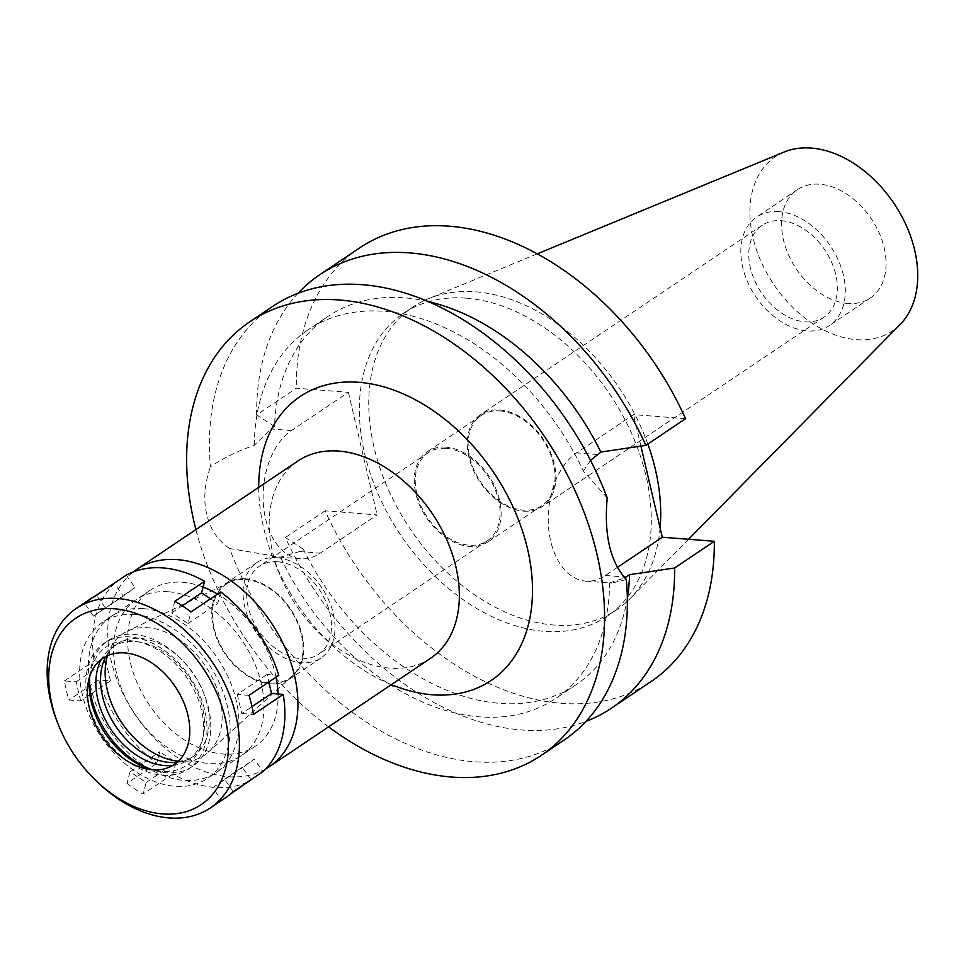 <?xml version="1.0" encoding="UTF-8"?>
<svg xmlns="http://www.w3.org/2000/svg" width="966" height="966" viewBox="0 0 966 966"><rect width="100%" height="100%" fill="white"/><g stroke="black" fill="none" stroke-linecap="round" stroke-linejoin="round"><path stroke-width="0.72" stroke-dasharray="4.83 3.62" d="M847.798 303.493A65.314 45.124 56.1 0 1 788.51 254.819A65.314 45.124 56.1 0 1 797.373 189.662A65.314 45.124 56.1 0 1 819.832 184.228A65.314 45.124 56.1 0 1 879.12 232.903A65.314 45.124 56.1 0 1 870.257 298.059A65.314 45.124 56.1 0 1 847.798 303.493M779.079 211.639A65.314 45.124 -123.9 0 0 756.62 217.072A65.314 45.124 -123.9 0 0 747.756 282.217A65.314 45.124 -123.9 0 0 807.057 330.891A65.314 45.124 -123.9 0 0 829.516 325.457A65.314 45.124 -123.9 0 0 838.379 260.301A65.314 45.124 -123.9 0 0 779.079 211.639M781.204 220.695A55.376 38.266 56.1 0 1 831.485 261.967A55.376 38.266 56.1 0 1 823.974 317.222A55.376 38.266 56.1 0 1 804.932 321.823A55.376 38.266 56.1 0 1 754.651 280.551A55.376 38.266 56.1 0 1 762.162 225.307A55.376 38.266 56.1 0 1 781.204 220.695M523.451 511.111A55.376 38.266 -123.9 0 0 542.494 506.498A55.376 38.266 -123.9 0 0 550.016 451.243A55.376 38.266 -123.9 0 0 499.736 409.982A55.376 38.266 -123.9 0 0 480.682 414.583A55.376 38.266 -123.9 0 0 473.171 469.838A55.376 38.266 -123.9 0 0 523.451 511.111M499.953 410.936A54.337 37.541 56.1 0 1 549.292 451.424A54.337 37.541 56.1 0 1 541.914 505.629A54.337 37.541 56.1 0 1 523.222 510.157A54.337 37.541 56.1 0 1 473.895 469.657A54.337 37.541 56.1 0 1 481.273 415.452A54.337 37.541 56.1 0 1 499.953 410.936M446.038 447.186A54.337 37.541 -123.9 0 0 427.358 451.702A54.337 37.541 -123.9 0 0 419.981 505.918A54.337 37.541 -123.9 0 0 469.319 546.406A54.337 37.541 -123.9 0 0 487.999 541.89A54.337 37.541 -123.9 0 0 495.377 487.673A54.337 37.541 -123.9 0 0 446.038 447.186M446.316 448.381A53.033 36.636 56.1 0 1 494.471 487.89A53.033 36.636 56.1 0 1 487.275 540.803A53.033 36.636 56.1 0 1 469.029 545.21A53.033 36.636 56.1 0 1 420.886 505.701A53.033 36.636 56.1 0 1 428.083 452.788A53.033 36.636 56.1 0 1 446.316 448.381M277.689 561.777A53.033 36.636 -123.9 0 0 259.456 566.185A53.033 36.636 -123.9 0 0 252.259 619.097A53.033 36.636 -123.9 0 0 300.402 658.619A53.033 36.636 -123.9 0 0 318.635 654.199A53.033 36.636 -123.9 0 0 325.832 601.299A53.033 36.636 -123.9 0 0 277.689 561.777M276.735 557.72A57.477 39.703 56.1 0 1 328.911 600.55A57.477 39.703 56.1 0 1 321.11 657.882A57.477 39.703 56.1 0 1 301.344 662.664A57.477 39.703 56.1 0 1 249.168 619.846A57.477 39.703 56.1 0 1 256.968 562.502A57.477 39.703 56.1 0 1 276.735 557.72M245.388 578.803A57.477 39.703 -123.9 0 0 225.621 583.585A57.477 39.703 -123.9 0 0 217.833 640.917A57.477 39.703 -123.9 0 0 270.009 683.747A57.477 39.703 -123.9 0 0 289.764 678.965A57.477 39.703 -123.9 0 0 297.564 621.633A57.477 39.703 -123.9 0 0 245.388 578.803M245.557 579.528A56.668 39.159 56.1 0 1 295.825 619.206A56.668 39.159 56.1 0 1 292.42 675.874A56.668 39.159 56.1 0 1 269.828 683.01A56.668 39.159 56.1 0 1 217.302 638.212A56.668 39.159 56.1 0 1 229.497 582.293A56.668 39.159 56.1 0 1 245.557 579.528M178.372 761.208A73.15 50.534 -123.9 0 0 179.326 761.293A73.15 50.534 -123.9 0 0 208.487 752.067A73.15 50.534 -123.9 0 0 212.87 678.941A73.15 50.534 -123.9 0 0 148.003 627.719A73.15 50.534 -123.9 0 0 127.271 631.281A73.15 50.534 -123.9 0 0 107.443 655.721M143.523 608.64A94.04 64.976 56.1 0 1 228.906 678.724A94.04 64.976 56.1 0 1 216.143 772.546A94.04 64.976 56.1 0 1 183.806 780.371A94.04 64.976 56.1 0 1 98.423 710.288A94.04 64.976 56.1 0 1 111.187 616.465A94.04 64.976 56.1 0 1 143.523 608.64M203.065 587.038A94.04 64.976 -123.9 0 0 182.707 582.293A94.04 64.976 -123.9 0 0 150.37 590.117A94.04 64.976 -123.9 0 0 137.607 683.94A94.04 64.976 -123.9 0 0 222.989 754.023A94.04 64.976 -123.9 0 0 255.326 746.199A94.04 64.976 -123.9 0 0 278.051 693.999M276.059 677.154A94.04 64.976 -123.9 0 0 217.555 594.078M265.674 768.972A118.866 82.122 56.1 0 1 228.302 776.688A118.866 82.122 56.1 0 1 121.595 690.787A118.866 82.122 56.1 0 1 133.187 571.944M297.939 460.975A118.866 82.122 -123.9 0 0 279.609 574.335A118.866 82.122 -123.9 0 0 318.683 632.452A118.866 82.122 -123.9 0 0 389.721 668.134A118.866 82.122 -123.9 0 0 430.595 658.244M258.719 487.347A171.103 118.214 -123.9 0 0 273.74 559.737A171.103 118.214 -123.9 0 0 329.998 643.404A171.103 118.214 -123.9 0 0 391.375 684.616M328.573 726.855A261.231 180.485 56.1 0 1 195.917 529.585M627.345 598.039A222.047 153.413 -123.9 0 1 575.965 684.834A222.047 153.413 -123.9 0 1 303.276 549.099L299.653 551.538L280.551 557.153L229.546 548.507A261.231 180.485 -123.9 0 0 474.318 761.739A261.231 180.485 -123.9 0 0 564.156 740.004M272.605 306.439A261.231 180.485 -123.9 0 0 210.407 466.88C222.204 458.608 236.839 451.412 254.312 445.278L270.903 428.94L274.525 426.501A222.047 153.413 -123.9 0 1 328.15 316.317L308.045 329.829A222.047 153.413 56.1 0 1 583.355 471.046L607.216 497.937M229.546 548.507C217.712 540.477 210.117 529.078 206.784 514.335C203.258 499.808 204.466 483.99 210.407 466.88M274.525 426.501L256.642 414.921L296.333 388.223L348.376 392.305L291.478 430.558A67.137 42.576 94.5 0 0 263.356 504.059A67.137 42.576 94.5 0 0 300.619 558.783A67.137 42.576 94.5 0 0 320.241 553.156L377.126 514.89L325.095 510.821A261.231 180.485 -123.9 0 0 651.096 681.537M626.354 579.564L611.707 583.138L609.594 582.909A222.047 153.413 56.1 0 1 555.861 698.358A222.047 153.413 56.1 0 1 280.551 557.153M590.504 460.335L583.355 471.046M617.274 567.477L605.38 575.47A67.137 42.576 -85.5 0 1 585.758 581.109A67.137 42.576 -85.5 0 1 548.495 526.385A67.137 42.576 -85.5 0 1 576.63 452.873L633.515 414.619L685.558 418.689M609.594 582.909L624.64 577.934M254.312 445.278A222.047 153.413 56.1 0 1 308.045 329.829M427.914 301.477A222.047 153.413 -123.9 0 0 328.15 316.317M348.376 392.305L377.126 514.89M359.545 247.972A261.231 180.485 -123.9 0 0 296.333 388.223M640.905 446.123L633.515 414.619M466.252 298.156A182.477 126.063 56.1 0 1 631.909 434.132A182.477 126.063 56.1 0 1 607.143 616.175A182.477 126.063 56.1 0 1 544.401 631.353A182.477 126.063 56.1 0 1 378.732 495.377A182.477 126.063 56.1 0 1 403.498 313.334A182.477 126.063 56.1 0 1 466.252 298.156M303.276 549.099L285.393 537.507A261.231 180.485 56.1 0 0 585.951 721.397M325.095 510.821L285.393 537.507M256.642 414.921A261.231 180.485 56.1 0 1 298.059 293.266M647.836 444.058A182.477 126.063 -123.9 0 0 475.646 291.829A182.477 126.063 -123.9 0 0 428.469 298.687A182.477 126.063 -123.9 0 0 412.905 307.019A182.477 126.063 -123.9 0 0 388.139 489.062A182.477 126.063 -123.9 0 0 553.796 625.038A182.477 126.063 -123.9 0 0 616.55 609.86A182.477 126.063 -123.9 0 0 630.134 598.57A182.477 126.063 -123.9 0 0 660.092 527.919M784.223 152.012A104.908 72.474 -123.9 0 0 758.298 254.831A104.908 72.474 -123.9 0 0 856.287 339.646A104.908 72.474 -123.9 0 0 900.167 324.431M220.767 591.917L217.724 603.496L210.564 598.787M278.788 675.331L267.051 674.413L268.838 682.02M250.955 779.743L242.538 767.644L254.251 759.191L262.933 771.689M80.649 700.905L76.169 681.827L64.444 680.909A120.17 83.028 -123.9 0 0 68.912 699.988L80.649 700.905L110.426 680.885L98.701 679.967A120.17 83.028 -123.9 0 0 156.709 763.369L159.752 751.802L175.933 762.428L172.89 774.008A120.17 83.028 -123.9 0 0 214.476 787.362A120.17 83.028 -123.9 0 0 251.22 780.142M110.426 680.885L105.946 661.795L94.221 660.877A120.17 83.028 -123.9 0 1 114.543 583.597L84.767 603.629L93.448 616.115L134.938 587.642L123.225 596.094L114.543 583.597M126.256 575.156L134.938 587.642M168.603 591.784A94.04 64.976 56.1 0 1 253.986 661.867A94.04 64.976 56.1 0 1 241.222 755.69A94.04 64.976 56.1 0 1 208.873 763.514A94.04 64.976 56.1 0 1 123.503 693.431A94.04 64.976 56.1 0 1 136.254 599.608A94.04 64.976 56.1 0 1 168.603 591.784M105.161 607.674L96.479 595.177M64.444 680.909L94.221 660.877M98.701 679.967L68.912 699.988M126.932 783.402A120.17 83.028 -123.9 0 0 143.113 794.028L146.156 782.46L129.975 771.822L126.932 783.402L156.709 763.369M172.89 774.008L143.113 794.028M97.204 781.856A120.17 83.028 56.1 0 1 57.694 723.099M91.903 597.954A120.17 83.028 -123.9 0 0 84.767 603.629M93.448 616.115L123.225 596.094M233.156 791.709L224.474 779.224L212.761 787.664L221.443 800.162L230.306 794.197M221.443 800.162A120.17 83.028 -123.9 0 0 226.02 797.385M174.81 601.311L171.767 612.879L187.947 623.517L190.99 611.937M171.767 612.879L182.272 605.815M187.947 623.517L217.724 603.496M248.999 695.351L237.274 694.433L267.051 674.413M237.274 694.433L241.754 713.512L251.981 706.629M241.754 713.512L253.478 714.429M224.474 779.224L254.251 759.191M212.761 787.664L242.538 767.644M89.681 676.49A71.544 49.423 56.1 0 1 90.502 671.805A71.544 49.423 56.1 0 1 131.098 640.784A71.544 49.423 56.1 0 1 201.568 710.421A71.544 49.423 56.1 0 1 161.745 771.423A71.544 49.423 56.1 0 1 157.084 770.832A71.544 49.423 56.1 0 1 152.447 769.817M130.205 636.932A75.759 52.345 -123.9 0 0 104.147 643.235A75.759 52.345 -123.9 0 0 93.871 718.813A75.759 52.345 -123.9 0 0 162.65 775.263A75.759 52.345 -123.9 0 0 188.696 768.96A75.759 52.345 -123.9 0 0 198.984 693.383A75.759 52.345 -123.9 0 0 130.205 636.932M89.705 676.429A75.759 52.345 56.1 0 1 107.914 640.7A75.759 52.345 56.1 0 1 133.96 634.396A75.759 52.345 56.1 0 1 202.739 690.859A75.759 52.345 56.1 0 1 192.463 766.436A75.759 52.345 56.1 0 1 166.406 772.74A75.759 52.345 56.1 0 1 152.507 769.817M172.745 765.458A67.922 46.923 -123.9 0 0 188.08 759.928A67.922 46.923 -123.9 0 0 197.306 692.175A67.922 46.923 -123.9 0 0 135.638 641.557A67.922 46.923 -123.9 0 0 112.285 647.208A67.922 46.923 -123.9 0 0 101.382 659.331M105.922 656.457A67.922 46.923 56.1 0 1 116.983 644.044A67.922 46.923 56.1 0 1 140.336 638.393A67.922 46.923 56.1 0 1 202.003 689.012A67.922 46.923 56.1 0 1 192.789 756.776A67.922 46.923 56.1 0 1 177.128 762.331M134.745 614.545A94.04 64.976 -123.9 0 0 102.408 622.37A94.04 64.976 -123.9 0 0 89.645 716.192A94.04 64.976 -123.9 0 0 175.027 786.276A94.04 64.976 -123.9 0 0 207.364 778.451A94.04 64.976 -123.9 0 0 220.127 684.628A94.04 64.976 -123.9 0 0 134.745 614.545M146.156 782.46L175.933 762.428M129.975 771.822L159.752 751.802M76.169 681.827L105.946 661.795M299.653 551.538L320.241 553.156M291.478 430.558L270.903 428.94M597.205 454.491L576.63 452.873M605.38 575.47L623.674 576.907M797.373 189.662L756.62 217.072M870.257 298.059L829.516 325.457M762.162 225.307L480.682 414.583M823.974 317.222L542.494 506.498M481.273 415.452L427.358 451.702M541.914 505.629L487.999 541.89M428.083 452.788L259.456 566.185M487.275 540.803L318.635 654.199M256.968 562.502L225.621 583.585M321.11 657.882L289.764 678.965M229.497 582.293L127.271 631.281M292.42 675.874L208.487 752.067M150.37 590.117L111.187 616.465M255.326 746.199L216.143 772.546M318.683 632.452L329.998 643.404M279.609 574.335L273.74 559.737M300.619 558.783L274.682 556.754M585.758 581.109L611.707 583.138M575.965 684.834L555.861 698.358M412.905 307.019L403.498 313.334M616.55 609.86L607.143 616.175M688.541 539.269L630.134 598.57M537.205 253.865L428.469 298.687M148.124 769.274L157.084 770.832M88.558 680.692L90.502 671.805M192.463 766.436L188.696 768.96M107.914 640.7L104.147 643.235M192.789 756.776L188.08 759.928M116.983 644.044L112.285 647.208M241.222 755.69L207.364 778.451M136.254 599.608L102.408 622.37"/><path stroke-width="1.45" d="M107.443 655.721A73.15 50.534 -123.9 0 0 121.728 722.701A73.15 50.534 -123.9 0 0 178.372 761.208M278.051 693.999A94.04 64.976 -123.9 0 0 276.059 677.154M217.555 594.078A94.04 64.976 -123.9 0 0 203.065 587.038M133.187 571.944A118.866 82.122 56.1 0 1 136.52 569.529A118.866 82.122 56.1 0 1 177.394 559.64A118.866 82.122 56.1 0 1 285.296 648.21A118.866 82.122 56.1 0 1 269.176 766.799A118.866 82.122 56.1 0 1 265.674 768.972M269.176 766.799L430.595 658.244A118.866 82.122 -123.9 0 0 446.727 539.656A118.866 82.122 -123.9 0 0 338.812 451.086A118.866 82.122 -123.9 0 0 297.939 460.975L136.52 569.529M391.375 684.616A171.103 118.214 -123.9 0 0 432.261 694.759A171.103 118.214 -123.9 0 0 527.521 548.857A171.103 118.214 -123.9 0 0 358.978 382.307A171.103 118.214 -123.9 0 0 258.719 487.347M195.917 529.585A261.231 180.485 56.1 0 1 249.844 321.75A261.231 180.485 56.1 0 1 339.67 300.015A261.231 180.485 56.1 0 1 576.835 494.689A261.231 180.485 56.1 0 1 541.395 755.315A261.231 180.485 56.1 0 1 451.557 777.038A261.231 180.485 56.1 0 1 328.573 726.855M541.395 755.315L564.156 740.004A261.231 180.485 -123.9 0 0 626.354 579.564C610.258 561.995 603.883 534.79 607.216 497.937A261.231 180.485 -123.9 0 0 362.443 284.704A261.231 180.485 -123.9 0 0 272.605 306.439L249.844 321.75M427.914 301.477A222.047 153.413 -123.9 0 1 600.84 452.052L590.504 460.335M624.64 577.934L629.591 574.649L674.618 567.984L714.309 541.286L662.278 537.217L640.905 446.123M674.618 567.984A261.231 180.485 56.1 0 1 611.406 708.223L651.096 681.537A261.231 180.485 -123.9 0 0 714.309 541.286M685.558 418.689A261.231 180.485 -123.9 0 0 359.545 247.972L319.855 274.67A261.231 180.485 56.1 0 1 645.868 445.386L685.558 418.689M662.278 537.217L617.274 567.477M627.345 598.039A222.047 153.413 -123.9 0 0 629.591 574.649M611.406 708.223A261.231 180.485 56.1 0 1 585.951 721.397M600.84 452.052L645.868 445.386M298.059 293.266A261.231 180.485 56.1 0 1 319.855 274.67M660.092 527.919A182.477 126.063 -123.9 0 0 647.836 444.058M688.541 539.269L900.167 324.431A104.908 72.474 -123.9 0 0 903.5 219.705A104.908 72.474 -123.9 0 0 811.355 148.076A104.908 72.474 -123.9 0 0 784.223 152.012L537.205 253.865M210.564 598.787L201.544 592.858L204.587 581.278A120.17 83.028 -123.9 0 0 163 567.923A120.17 83.028 -123.9 0 0 126.256 575.156L96.479 595.177A120.17 83.028 -123.9 0 0 91.903 597.954L76.229 608.483A120.17 83.028 56.1 0 1 117.55 598.497A120.17 83.028 56.1 0 1 226.648 688.046A120.17 83.028 56.1 0 1 210.346 807.926A120.17 83.028 56.1 0 1 169.026 817.924A120.17 83.028 56.1 0 1 97.204 781.856L95.513 780.214A112.334 77.606 56.1 0 1 58.576 725.297A112.334 77.606 56.1 0 1 114.531 608.809A112.334 77.606 56.1 0 1 225.175 718.149A112.334 77.606 56.1 0 1 162.638 813.927A112.334 77.606 56.1 0 1 95.513 780.214M268.838 682.02L271.531 693.491L283.255 694.409L253.478 714.429A120.17 83.028 -123.9 0 0 248.999 695.351L278.788 675.331A120.17 83.028 -123.9 0 0 220.767 591.917L190.99 611.937A120.17 83.028 -123.9 0 0 174.81 601.311L204.587 581.278M210.346 807.926L226.02 797.385A120.17 83.028 -123.9 0 0 233.156 791.709L262.933 771.689A120.17 83.028 -123.9 0 0 283.255 694.409M230.306 794.197L250.955 779.743M58.576 725.297L57.694 723.099A120.17 83.028 56.1 0 1 76.229 608.483M182.272 605.815L201.544 592.858M251.981 706.629L271.531 693.491M124.88 652.931A63.998 44.219 -123.9 0 0 88.558 680.692A63.998 44.219 -123.9 0 0 148.124 769.274A63.998 44.219 -123.9 0 0 152.29 769.805A63.998 44.219 -123.9 0 0 187.923 715.226A63.998 44.219 -123.9 0 0 124.88 652.931M152.447 769.817A71.544 49.423 56.1 0 1 89.681 676.49M152.507 769.817A75.759 52.345 56.1 0 1 89.705 676.429M101.382 659.331A67.922 46.923 -123.9 0 0 108.385 725.249A67.922 46.923 -123.9 0 0 164.727 765.579A67.922 46.923 -123.9 0 0 172.745 765.458M177.128 762.331A67.922 46.923 56.1 0 1 169.436 762.428A67.922 46.923 56.1 0 1 113.203 722.278A67.922 46.923 56.1 0 1 105.922 656.457M623.674 576.907L625.968 577.088"/></g></svg>

